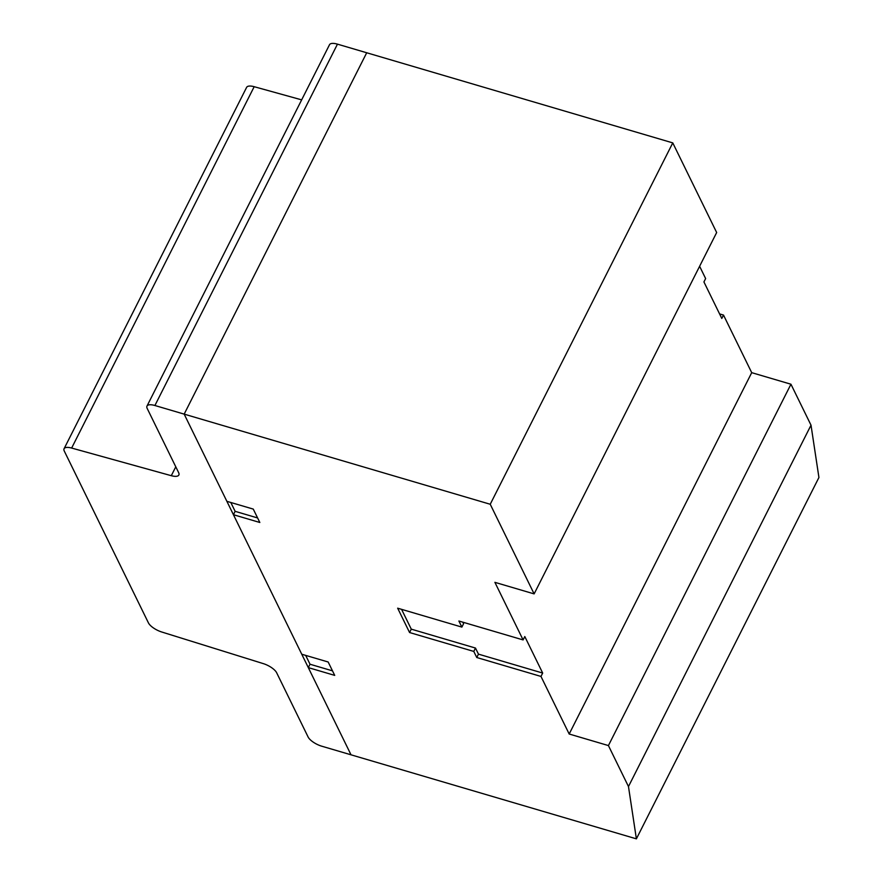 <?xml version="1.0" encoding="UTF-8"?>
<svg xmlns="http://www.w3.org/2000/svg" width="883" height="883" viewBox="0 0 883 883"><rect width="100%" height="100%" fill="white"/><g stroke="black" fill="none" stroke-linecap="round" stroke-linejoin="round"><path stroke-width="1.32" d="M276.644 672.747A12.241 4.558 -153.2 0 0 263.333 663.63L161.732 631.996A12.241 4.558 26.8 0 1 148.421 622.868L64.293 451.092A12.241 4.558 26.8 0 1 64.073 448.73A12.241 4.558 26.8 0 1 71.644 448.056L171.302 475.694A12.23 4.558 -153.2 0 0 178.863 475.01A12.23 4.558 -153.2 0 0 178.642 472.648L147.196 408.443A12.23 4.558 26.8 0 1 146.986 406.081A12.23 4.558 26.8 0 1 154.911 405.507L184.172 414.127L351.015 754.81L321.765 746.201A12.23 4.558 26.8 0 1 308.09 736.963L276.644 672.747M719.579 313.918L723.508 315.065L751.709 372.659L790.947 384.215L811.013 425.176L818.927 477.493L636.389 838.85L351.015 754.81L308.31 667.614L334.712 675.385L328.156 661.996L301.754 654.226L233.432 514.712L259.823 522.482L253.266 509.094L226.876 501.323L184.172 414.127L366.71 52.759L184.172 414.127L490.231 504.259L534.127 593.895L716.665 232.527L672.769 142.891L337.461 44.15A12.23 4.558 -153.2 0 0 329.514 44.713L146.986 406.081M301.666 99.867L254.183 86.7A12.241 4.558 -153.2 0 0 246.611 87.373L64.073 448.73M723.508 315.065L721.797 318.443L703.928 281.942L705.627 278.564L699.612 266.28M811.013 425.176L628.475 786.543L636.389 838.85M790.947 384.215L608.42 745.572L628.475 786.543M751.709 372.659L569.182 734.016L608.42 745.572M534.127 593.895L494.888 582.339L523.1 639.921L524.8 636.544L542.681 673.056L540.97 676.433L569.182 734.016M540.97 676.433L476.765 657.515L473.785 651.433L409.569 632.526L411.279 629.149L475.484 648.056L478.465 654.137L542.681 673.056M473.785 651.433L475.484 648.056M462.813 622.173L463.575 623.729L461.864 627.096L458.884 621.014L523.1 639.921M409.569 632.526L397.659 608.188L461.864 627.096M401.577 609.347L411.279 629.149M476.765 657.515L478.465 654.137M672.769 142.891L490.231 504.259M308.31 667.614L310.021 664.237L305.684 655.385M233.432 514.712L235.132 511.334L230.805 502.482M235.132 511.334L257.604 517.946M310.021 664.237L332.494 670.848M175.783 466.809L171.302 475.694M154.911 405.507L337.461 44.15M71.644 448.056L254.183 86.7"/></g></svg>
